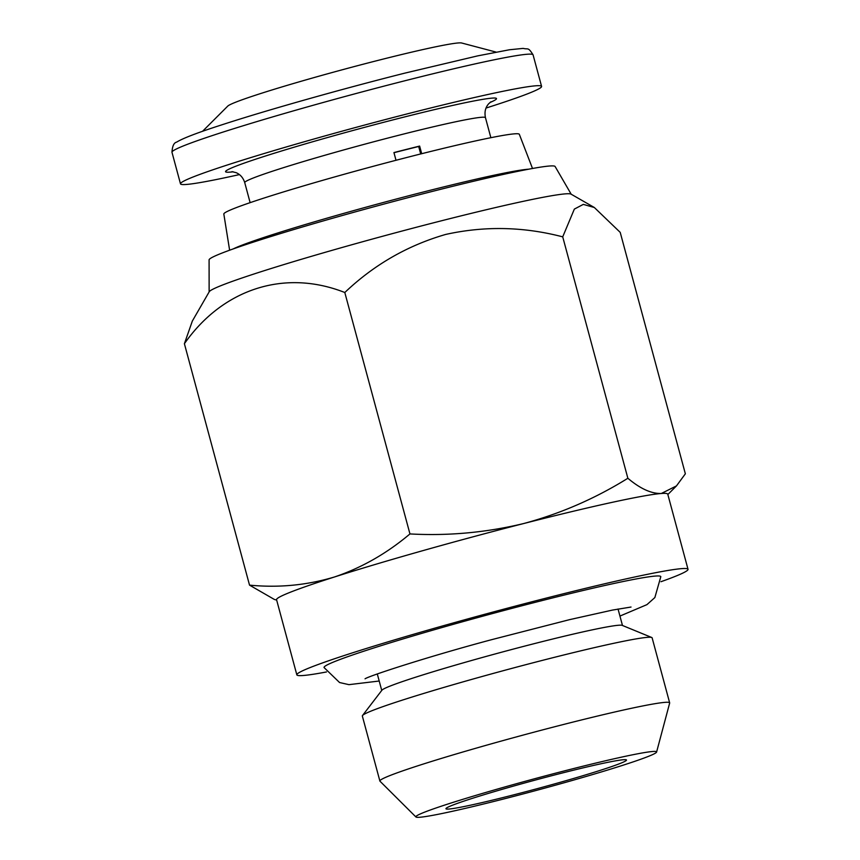 <?xml version="1.0" encoding="UTF-8"?>
<svg xmlns="http://www.w3.org/2000/svg" width="860" height="860" viewBox="0 0 860 860"><rect width="100%" height="100%" fill="white"/><g stroke="black" fill="none" stroke-linecap="round" stroke-linejoin="round"><path stroke-width="1.29" d="M619.942 616.072L646.946 604.634L654.858 597.56L660.813 576.695A174.397 8.202 164.9 0 0 484.072 615.835A174.397 8.202 164.9 0 0 324.069 667.553L339.56 682.528L348.945 684.657L379.206 681.023M486.029 108.048A187.007 8.793 164.9 0 0 541.585 86.408A187.007 8.793 164.9 0 0 417.852 111.187A187.007 8.793 164.9 0 0 180.493 183.846A187.007 8.793 164.9 0 0 239.402 174.601M496.145 52.105L461.669 43A121.55 5.719 164.9 0 0 381.743 59.447A121.55 5.719 164.9 0 0 227.739 106.124L202.519 131.333M421.69 153.703L419.637 146.082A124.668 5.859 164.9 0 0 407.027 149.231A124.668 5.859 164.9 0 0 393.934 152.575L396.008 160.282M532.512 168.485L519.322 134.3A153.037 7.192 164.9 0 0 433.16 150.855A153.037 7.192 164.9 0 0 223.826 214.032L229.62 250.206M528.642 169.194A157.004 7.385 164.9 0 0 444.598 186.695A157.004 7.385 164.9 0 0 233.329 248.873M512.474 795.167A93.504 4.397 164.9 0 0 626.349 759.853A93.504 4.397 164.9 0 0 559.978 773.591A93.504 4.397 164.9 0 0 445.996 808.507A93.504 4.397 164.9 0 0 512.474 795.167M594.335 207.496L571.018 194.124A187.566 8.815 164.9 0 0 437.89 221.697A187.566 8.815 164.9 0 0 209.238 291.744L192.35 321.038L184.395 343.71C222.643 289.067 284.359 268.653 344.806 292.507C373.853 264.858 407.457 245.508 445.609 234.457C484.492 225.836 523.525 226.631 562.72 236.855L574.351 209.087L583.317 204.39L594.335 207.507L620.221 232.383L685.355 473.806L676.476 485.9L661.318 493.489A202.584 9.524 164.9 0 0 523.611 523.557A202.584 9.524 164.9 0 0 334.454 576.985A202.584 9.524 164.9 0 0 276.554 599.699L296.84 674.842A202.584 9.524 164.9 0 0 326.477 671.961M571.201 194.231L555.108 166.496A179.213 8.428 164.9 0 0 427.656 192.608A179.213 8.428 164.9 0 0 209.087 259.86L209.13 291.927M660.953 581.715A202.584 9.524 164.9 0 0 688.021 569.288A202.584 9.524 164.9 0 0 543.896 598.7A202.584 9.524 164.9 0 0 296.84 674.842M656.588 752.07L669.661 703.061A150.07 7.052 164.9 0 0 669.661 702.856L652.127 637.841A150.07 7.052 164.9 0 0 651.74 637.496L622.21 625.37A124.668 5.859 164.9 0 0 533.834 643.753A124.668 5.859 164.9 0 0 381.926 690.204L362.501 715.541A150.07 7.052 164.9 0 0 362.339 716.025L379.883 781.041A150.07 7.052 164.9 0 0 379.991 781.213L415.95 817A124.668 5.859 164.9 0 0 504.551 798.757A124.668 5.859 164.9 0 0 656.588 752.07A124.668 5.859 164.9 0 0 567.89 770.001A124.668 5.859 164.9 0 0 415.95 817M651.74 637.496A150.07 7.052 164.9 0 0 545.358 659.62A150.07 7.052 164.9 0 0 362.501 715.541M669.661 702.856A150.07 7.052 164.9 0 0 562.902 724.636A150.07 7.052 164.9 0 0 379.883 781.041M393.966 152.714A121.55 5.719 -15.1 0 1 418.68 146.49L420.701 153.951M688.021 569.288L667.747 494.145A202.584 9.524 164.9 0 0 661.318 493.489C651.396 493.78 640.238 488.706 627.864 478.267C595.152 498.596 560.397 513.689 523.611 523.557C486.115 532.577 448.221 536.038 409.951 533.931C386.774 553.475 361.608 567.815 334.454 576.985C306.977 585.241 278.672 587.961 249.529 585.133L274.383 599.463L276.662 600.076M409.951 533.931L344.806 292.507M249.529 585.133L184.395 343.71M627.864 478.267L562.72 236.855M419.637 146.082L418.68 146.49M489.974 102.512A140.255 6.59 164.9 0 0 403.652 117.175A140.255 6.59 164.9 0 0 264.514 156.316A140.255 6.59 164.9 0 0 233.2 171.796M490.963 101.781L488.76 103.684C485.416 107.349 484.32 112.015 485.459 117.68A124.668 5.859 164.9 0 0 402.964 134.203A124.668 5.859 164.9 0 0 244.734 182.632L250.131 202.648M171.978 152.284C172.344 146.125 173.892 142.749 176.633 142.136C182.761 138.32 197.95 132.505 222.202 124.711C266.88 110.155 341.678 89.031 405.06 73.079L477.719 55.868L509.432 49.762L523.159 48.386C528.352 49.74 527.943 46.676 533.071 54.846A187.007 8.793 164.9 0 0 409.338 79.636A187.007 8.793 164.9 0 0 171.978 152.284L180.493 183.846M365.048 678.809C369.09 675.863 429.914 656.115 491.608 639.679L569.567 619.651L612.513 610.073L631.025 607.042M377.303 673.971L381.743 690.44M667.844 494.521L676.476 485.9M618.039 609.009L622.479 625.489M485.459 117.68L490.866 137.697M533.071 54.846L541.585 86.408M244.734 182.632C243.208 177.816 240.338 174.494 236.134 172.666L231.985 171.656"/></g></svg>
